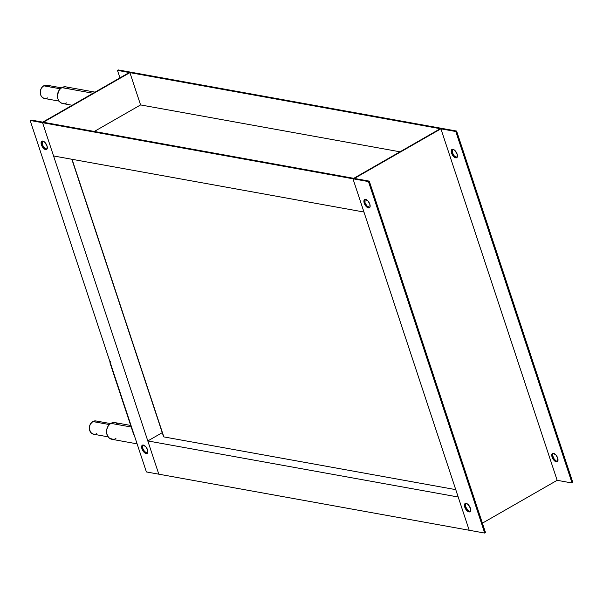 <?xml version="1.0" encoding="UTF-8"?>
<svg xmlns="http://www.w3.org/2000/svg" width="603" height="603" viewBox="0 0 603 603"><rect width="100%" height="100%" fill="white"/><g stroke="black" fill="none" stroke-linecap="round" stroke-linejoin="round"><path stroke-width="0.9" d="M158.808 474.184L469.194 530.263L158.808 474.184L147.81 440.936L458.205 497.015L469.194 530.263L458.205 497.015L147.81 440.936L162.252 432.66L147.81 440.936L158.808 474.184L146.393 471.945L30.15 120.464L352.959 178.782L363.956 212.037L53.561 155.958L42.564 122.703L43.363 122.251L353.757 178.33L352.959 178.782L42.564 122.703L53.561 155.958L363.956 212.037L352.959 178.782L368.478 181.586L484.714 533.067L469.194 530.263L352.959 178.782L469.194 530.263L484.714 533.067L368.478 181.586L369.277 181.134L354.376 178.435L440.906 128.823L455.808 131.514L456.607 131.055L441.087 128.251L440.288 128.71L129.901 72.631L440.288 128.71L441.087 128.251L130.7 72.172L441.087 128.251L352.959 178.782L441.087 128.251L456.607 131.055L572.85 482.536L456.607 131.055L455.808 131.514L572.051 482.995L455.808 131.514L440.906 128.823L557.149 480.305L440.906 128.823L354.376 178.435L369.277 181.134L485.521 532.607L369.277 181.134L368.478 181.586L352.959 178.782L353.757 178.33L43.363 122.251L42.564 122.703L158.808 474.184L42.564 122.703L130.7 72.172L129.901 72.631L130.7 72.172L118.286 69.933L117.479 70.393L129.276 72.518L42.745 122.138L30.949 120.005L30.15 120.464L146.393 471.945L158.808 474.184M94.324 131.454L140.582 104.93L400.015 151.805L140.582 104.93L129.901 72.631L140.582 104.93L94.324 131.454M142.813 445.022L141.637 446.522L141.954 448.813A4.779 2.352 60.2 0 1 142.368 445.172A4.779 2.352 60.2 0 1 147.539 449.823L145.722 446.65L142.813 445.022A4.779 2.352 -119.8 0 0 142.753 448.353L141.954 448.813L143.205 451.27L146.16 453.592L147.72 452.695L147.539 449.823A4.779 2.352 60.2 0 1 147.117 453.456A4.779 2.352 60.2 0 1 141.954 448.813L142.753 448.353L142.821 445.022M41.419 144.826A4.779 2.352 60.2 0 1 41.833 141.192A4.779 2.352 60.2 0 1 47.004 145.836L44.592 142.059L42.278 141.042A4.779 2.352 -119.8 0 0 42.218 144.373L41.419 144.826L42.677 147.29L45.624 149.612L47.185 148.715L47.004 145.836A4.779 2.352 60.2 0 1 46.589 149.476A4.779 2.352 60.2 0 1 41.419 144.826L42.218 144.373L42.285 141.042L41.102 142.542L41.419 144.826M147.479 453.147L144.569 451.519L142.753 448.353A4.779 2.352 -119.8 0 0 147.471 453.147M46.944 149.167L44.034 147.539L42.218 144.373A4.779 2.352 -119.8 0 0 46.944 149.167M119.952 77.87L117.479 70.393L119.952 77.87M30.15 120.464L42.564 122.703L130.7 72.172L118.286 69.933L117.479 70.393L129.276 72.518L42.745 122.138L30.949 120.005L30.15 120.464M552.092 457.059A4.779 2.352 60.2 0 1 552.506 453.426A4.779 2.352 60.2 0 1 557.677 458.069L555.86 454.896L552.951 453.275A4.779 2.352 -119.8 0 0 552.891 456.599L552.092 457.059L553.908 460.232L556.298 461.838L557.609 461.401L555.921 460.865L553.644 458.272L552.559 455.001L552.959 453.268L552.152 453.727L551.76 455.461L552.092 457.059L552.891 456.599A4.779 2.352 -119.8 0 0 557.609 461.401L557.677 458.069A4.779 2.352 60.2 0 1 557.255 461.71A4.779 2.352 60.2 0 1 552.092 457.059M451.557 153.079A4.779 2.352 60.2 0 1 451.979 149.438A4.779 2.352 60.2 0 1 457.142 154.089L454.73 150.305L452.936 149.31L451.979 149.438L451.24 150.788L451.338 152.257L453.373 156.252L455.762 157.858L457.082 157.421L454.18 155.793L452.356 152.619L451.557 153.079L452.356 152.619L452.423 149.288A4.779 2.352 -119.8 0 0 452.356 152.619A4.779 2.352 -119.8 0 0 457.082 157.413L457.142 154.089A4.779 2.352 60.2 0 1 456.727 157.722A4.779 2.352 60.2 0 1 451.557 153.079M464.755 507.131A4.779 2.352 60.2 0 1 465.177 503.497A4.779 2.352 60.2 0 1 470.348 508.141L467.928 504.364L465.622 503.347A4.779 2.352 -119.8 0 0 465.561 506.671L464.755 507.131L466.013 509.595L468.968 511.909L470.528 511.02L470.348 508.141A4.779 2.352 60.2 0 1 469.925 511.781A4.779 2.352 60.2 0 1 464.755 507.131L465.561 506.671L465.622 503.347L464.574 504.259L464.755 507.131M364.227 203.151A4.779 2.352 60.2 0 1 364.642 199.51A4.779 2.352 60.2 0 1 369.812 204.161L367.996 200.987L365.086 199.367A4.779 2.352 -119.8 0 0 365.026 202.691L364.227 203.151L365.478 205.608L368.433 207.929L369.993 207.033L369.812 204.161A4.779 2.352 60.2 0 1 369.39 207.801A4.779 2.352 60.2 0 1 364.227 203.151L365.026 202.691L365.094 199.359L363.911 200.859L364.227 203.151M572.85 482.536L572.051 482.995L557.149 480.305L482.392 523.163L557.149 480.305L572.051 482.995L572.85 482.536M470.287 511.472L467.973 510.455L465.561 506.671A4.779 2.352 -119.8 0 0 470.28 511.472M369.752 207.485L366.843 205.864L365.026 202.691A4.779 2.352 -119.8 0 0 369.745 207.485M485.521 532.607L484.714 533.067L485.521 532.607M109.354 424.55L92.802 421.557A6.739 5.419 100.2 0 0 89.35 428.612A6.739 5.419 100.2 0 0 93.601 434.22L90.865 432.592L89.417 429.276L89.463 426.668L90.314 424.195L92.802 421.557L109.354 424.55M130.678 425.447L114.932 422.605A8.487 6.829 100.2 0 0 110.907 423.359L131.198 427.022L110.907 423.359A8.487 6.829 100.2 0 0 106.558 432.245A8.487 6.829 100.2 0 0 111.917 439.308L137.107 443.861M133.738 434.673L110.025 363.014A8.487 2.827 161.7 0 1 110.093 362.177M110.575 363.639A8.487 2.827 161.7 0 1 110.025 363.014M110.394 361.642L110.002 362.9L110.831 363.775M110.537 423.585L95.998 420.962A6.739 5.419 100.2 0 0 92.802 421.557L95.967 420.954M114.894 422.597L112.211 422.786L109.708 424.218L107.771 426.683L106.701 429.788L106.648 433.082L107.628 436.044L109.49 438.238L113.289 439.383M114.638 439.127L115.934 438.554M118.384 424.655L116.175 422.982M98.734 422.59L96.985 421.263M95.764 434.077L96.797 433.625M61.453 87.85L46.913 85.219A6.739 5.419 100.2 0 0 43.725 85.814L60.27 88.807L43.725 85.814A6.739 5.419 100.2 0 0 40.265 92.87A6.739 5.419 100.2 0 0 44.516 98.477L59.056 101.108M95.063 92.138L65.848 86.862A8.487 6.829 100.2 0 0 61.83 87.616L93.096 93.261L61.83 87.616A8.487 6.829 100.2 0 0 57.473 96.503A8.487 6.829 100.2 0 0 62.833 103.565L72.179 105.261M69.3 88.912L67.099 87.239M65.81 86.855L63.127 87.043L60.624 88.475L58.687 90.94L57.458 95.704L57.933 98.892L59.38 101.515L61.589 103.188L64.212 103.641M65.554 103.384L66.858 102.812M46.883 85.211L44.75 85.362L42.768 86.5L41.23 88.453L40.378 90.925L40.341 93.533L41.117 95.885L42.594 97.626L44.547 98.485M46.68 98.334L47.712 97.882M49.657 86.847L47.901 85.52M72.043 159.29L163.85 436.904L455.762 489.644L163.85 436.904L72.043 159.29M71.832 159.252L163.601 436.753A1.274 0.422 -18.3 0 0 163.85 436.904L163.601 436.662M108.141 436.851L93.601 434.22"/></g></svg>
